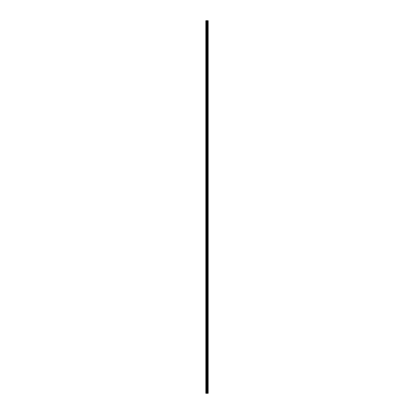 <?xml version="1.0" encoding="UTF-8"?>
<svg xmlns="http://www.w3.org/2000/svg" width="414" height="414" viewBox="0 0 414 414"><rect width="100%" height="100%" fill="white"/><g stroke="black" fill="none" stroke-linecap="round" stroke-linejoin="round"><path stroke-width="0.31" stroke-dasharray="2.07 1.55" d="M205.83 24.4L205.83 24.835L205.83 24.4M207.062 24.4L207.062 25.078L207.062 24.4M208.17 24.4L208.17 25.078L208.17 24.4M205.83 34.274L205.83 33.839L205.83 34.274M207.062 34.274L207.062 33.591L207.062 34.274M208.17 34.274L208.17 33.591L208.17 34.274M205.83 44.143L205.83 43.708L205.83 44.143M207.062 44.143L207.062 44.821L207.062 44.143M208.17 44.143L208.17 44.821L208.17 44.143M205.83 54.011L205.83 54.446L205.83 54.011M207.062 54.011L207.062 54.689L207.062 54.011M208.17 54.011L208.17 54.689L208.17 54.011M205.83 63.88L205.83 64.315L205.83 63.88M207.062 63.88L207.062 64.558L207.062 63.88M208.17 63.88L208.17 64.558L208.17 63.88M205.83 73.754L205.83 73.319L205.83 73.754M207.062 73.754L207.062 74.432L207.062 73.754M208.17 73.754L208.17 74.432L208.17 73.754M205.83 83.623L205.83 83.188L205.83 83.623M207.062 83.623L207.062 84.301L207.062 83.623M208.17 83.623L208.17 84.301L208.17 83.623M205.83 93.492L205.83 93.926L205.83 93.492M207.062 93.492L207.062 94.169L207.062 93.492M208.17 93.492L208.17 94.169L208.17 93.492M205.83 103.365L205.83 102.931L205.83 103.365M207.062 103.365L207.062 102.682L207.062 103.365M208.17 103.365L208.17 102.682L208.17 103.365M205.83 113.234L205.83 112.799L205.83 113.234M207.062 113.234L207.062 113.912L207.062 113.234M208.17 113.234L208.17 113.912L208.17 113.234M205.83 123.103L205.83 123.538L205.83 123.103M207.062 123.103L207.062 123.781L207.062 123.103M208.17 123.103L208.17 123.781L208.17 123.103M205.83 132.972L205.83 133.406L205.83 132.972M207.062 132.972L207.062 133.65L207.062 132.972M208.17 132.972L208.17 133.65L208.17 132.972M205.83 142.846L205.83 142.411L205.83 142.846M207.062 142.846L207.062 143.523L207.062 142.846M208.17 142.846L208.17 143.523L208.17 142.846M205.83 152.714L205.83 152.28L205.83 152.714M207.062 152.714L207.062 153.392L207.062 152.714M208.17 152.714L208.17 153.392L208.17 152.714M205.83 162.583L205.83 163.018L205.83 162.583M207.062 162.583L207.062 163.261L207.062 162.583M208.17 162.583L208.17 163.261L208.17 162.583M205.83 172.457L205.83 172.022L205.83 172.457M207.062 172.457L207.062 171.774L207.062 172.457M208.17 172.457L208.17 171.774L208.17 172.457M205.83 182.326L205.83 181.891L205.83 182.326M207.062 182.326L207.062 183.004L207.062 182.326M208.17 182.326L208.17 183.004L208.17 182.326M205.83 192.194L205.83 192.629L205.83 192.194M207.062 192.194L207.062 192.872L207.062 192.194M208.17 192.194L208.17 192.872L208.17 192.194M205.83 202.063L205.83 202.498L205.83 202.063M207.062 202.063L207.062 202.741L207.062 202.063M208.17 202.063L208.17 202.741L208.17 202.063M205.83 211.937L205.83 211.502L205.83 211.937M207.062 211.937L207.062 212.615L207.062 211.937M208.17 211.937L208.17 212.615L208.17 211.937M205.83 221.806L205.83 221.371L205.83 221.806M207.062 221.806L207.062 222.484L207.062 221.806M208.17 221.806L208.17 222.484L208.17 221.806M205.83 231.674L205.83 232.109L205.83 231.674M207.062 231.674L207.062 232.352L207.062 231.674M208.17 231.674L208.17 232.352L208.17 231.674M205.83 241.543L205.83 241.978L205.83 241.543M207.062 241.543L207.062 242.226L207.062 241.543M208.17 241.543L208.17 242.226L208.17 241.543M205.83 251.417L205.83 250.982L205.83 251.417M207.062 251.417L207.062 252.095L207.062 251.417M208.17 251.417L208.17 252.095L208.17 251.417M205.83 261.286L205.83 261.72L205.83 261.286M207.062 261.286L207.062 261.964L207.062 261.286M208.17 261.286L208.17 261.964L208.17 261.286M205.83 271.154L205.83 271.589L205.83 271.154M207.062 271.154L207.062 270.477L207.062 271.154M208.17 271.154L208.17 270.477L208.17 271.154M205.83 281.028L205.83 280.594L205.83 281.028M207.062 281.028L207.062 281.706L207.062 281.028M208.17 281.028L208.17 281.706L208.17 281.028M205.83 290.897L205.83 290.462L205.83 290.897M207.062 290.897L207.062 290.219L207.062 290.897M208.17 290.897L208.17 290.219L208.17 290.897M205.83 300.766L205.83 301.201L205.83 300.766M207.062 300.766L207.062 300.088L207.062 300.766M208.17 300.766L208.17 300.088L208.17 300.766M205.83 310.635L205.83 311.069L205.83 310.635M207.062 310.635L207.062 311.318L207.062 310.635M208.17 310.635L208.17 311.318L208.17 310.635M205.83 320.508L205.83 320.074L205.83 320.508M207.062 320.508L207.062 319.831L207.062 320.508M208.17 320.508L208.17 319.831L208.17 320.508M205.83 330.377L205.83 330.812L205.83 330.377M207.062 330.377L207.062 331.055L207.062 330.377M208.17 330.377L208.17 331.055L208.17 330.377M205.83 340.246L205.83 340.681L205.83 340.246M207.062 340.246L207.062 339.568L207.062 340.246M208.17 340.246L208.17 339.568L208.17 340.246M205.83 350.12L205.83 349.685L205.83 350.12M207.062 350.12L207.062 350.798L207.062 350.12M208.17 350.12L208.17 350.798L208.17 350.12M205.83 359.989L205.83 359.554L205.83 359.989M207.062 359.989L207.062 360.666L207.062 359.989M208.17 359.989L208.17 360.666L208.17 359.989M205.83 369.857L205.83 370.292L205.83 369.857M207.062 369.857L207.062 369.179L207.062 369.857M208.17 369.857L208.17 369.179L208.17 369.857M205.83 379.726L205.83 380.161L205.83 379.726M207.062 379.726L207.062 380.409L207.062 379.726M208.17 379.726L208.17 380.409L208.17 379.726M205.83 389.6L205.83 389.165L205.83 389.6M207.062 389.6L207.062 388.922L207.062 389.6M208.17 389.6L208.17 388.922L208.17 389.6M208.061 389.6L208.061 388.922L208.061 389.6M208.061 379.726L208.061 380.409L208.061 379.726M208.061 369.857L208.061 369.179L208.061 369.857M208.061 359.989L208.061 360.666L208.061 359.989M208.061 350.12L208.061 350.798L208.061 350.12M208.061 340.246L208.061 339.568L208.061 340.246M208.061 330.377L208.061 331.055L208.061 330.377M208.061 320.508L208.061 319.831L208.061 320.508M208.061 310.635L208.061 311.318L208.061 310.635M208.061 300.766L208.061 300.088L208.061 300.766M208.061 290.897L208.061 290.219L208.061 290.897M208.061 281.028L208.061 281.706L208.061 281.028M208.061 271.154L208.061 270.477L208.061 271.154M208.061 261.286L208.061 261.964L208.061 261.286M208.061 251.417L208.061 252.095L208.061 251.417M208.061 241.543L208.061 242.226L208.061 241.543M208.061 231.674L208.061 232.352L208.061 231.674M208.061 221.806L208.061 222.484L208.061 221.806M208.061 211.937L208.061 212.615L208.061 211.937M208.061 202.063L208.061 202.741L208.061 202.063M208.061 192.194L208.061 192.872L208.061 192.194M208.061 182.326L208.061 183.004L208.061 182.326M208.061 172.457L208.061 171.774L208.061 172.457M208.061 162.583L208.061 163.261L208.061 162.583M208.061 152.714L208.061 153.392L208.061 152.714M208.061 142.846L208.061 143.523L208.061 142.846M208.061 132.972L208.061 133.65L208.061 132.972M208.061 123.103L208.061 123.781L208.061 123.103M208.061 113.234L208.061 113.912L208.061 113.234M208.061 103.365L208.061 102.682L208.061 103.365M208.061 93.492L208.061 94.169L208.061 93.492M208.061 83.623L208.061 84.301L208.061 83.623M208.061 73.754L208.061 74.432L208.061 73.754M208.061 63.88L208.061 64.558L208.061 63.88M208.061 54.011L208.061 54.689L208.061 54.011M208.061 44.143L208.061 44.821L208.061 44.143M208.061 34.274L208.061 33.591L208.061 34.274M208.061 24.4L208.061 25.078L208.061 24.4M207.197 393.3L206.767 393.3L207.197 393.3M206.767 393.3L207.176 393.3L206.767 393.3M205.913 393.3L205.83 20.7L205.913 393.3M208.097 393.3L205.83 393.3L205.83 20.7L208.17 20.7L208.17 393.3L208.097 20.7M206.767 20.7L207.171 20.7L206.767 20.7M205.83 393.3L205.83 20.7L205.83 393.3M205.929 393.3L205.929 20.7M207.01 393.3L207.01 20.7M207.238 393.3L207.238 20.7M206.12 393.3L206.12 20.7M206.255 393.3L206.255 20.7M206.576 393.3L206.576 20.7M206.71 393.3L206.71 20.7M207.14 393.3L207.14 20.7M207.254 393.3L207.254 20.7M207.497 393.3L207.497 20.7M207.533 393.3L207.533 20.7M207.823 393.3L207.823 20.7M207.859 393.3L207.859 20.7M208.118 393.3L208.118 20.7M205.83 24.835L207.062 24.835L205.83 24.835M205.83 34.704L207.062 34.704L205.83 34.704M205.83 44.572L207.062 44.572L205.83 44.572M205.83 54.446L207.062 54.446L205.83 54.446M205.83 64.315L207.062 64.315L205.83 64.315M205.83 74.184L207.062 74.184L205.83 74.184M205.83 84.052L207.062 84.052L205.83 84.052M205.83 93.926L207.062 93.926L205.83 93.926M205.83 103.795L207.062 103.795L205.83 103.795M205.83 113.664L207.062 113.664L205.83 113.664M205.83 123.538L207.062 123.538L205.83 123.538M205.83 133.406L207.062 133.406L205.83 133.406M205.83 143.275L207.062 143.275L205.83 143.275M205.83 153.144L207.062 153.144L205.83 153.144M205.83 163.018L207.062 163.018L205.83 163.018M205.83 172.886L207.062 172.886L205.83 172.886M205.83 182.755L207.062 182.755L205.83 182.755M205.83 192.629L207.062 192.629L205.83 192.629M205.83 202.498L207.062 202.498L205.83 202.498M205.83 212.366L207.062 212.366L205.83 212.366M205.83 222.235L207.062 222.235L205.83 222.235M205.83 232.109L207.062 232.109L205.83 232.109M205.83 241.978L207.062 241.978L205.83 241.978M205.83 251.847L207.062 251.847L205.83 251.847M205.83 261.72L207.062 261.72L205.83 261.72M205.83 271.589L207.062 271.589L205.83 271.589M205.83 281.458L207.062 281.458L205.83 281.458M205.83 291.327L207.062 291.327L205.83 291.327M205.83 301.201L207.062 301.201L205.83 301.201M205.83 311.069L207.062 311.069L205.83 311.069M205.83 320.938L207.062 320.938L205.83 320.938M205.83 330.812L207.062 330.812L205.83 330.812M205.83 340.681L207.062 340.681L205.83 340.681M205.83 350.549L207.062 350.549L205.83 350.549M205.83 360.418L207.062 360.418L205.83 360.418M205.83 370.292L207.062 370.292L205.83 370.292M205.83 380.161L207.062 380.161L205.83 380.161M205.83 390.029L207.062 390.029L205.83 390.029M207.062 390.278L208.061 390.278L207.062 390.278M207.062 380.409L208.061 380.409L207.062 380.409M207.062 370.535L208.061 370.535L207.062 370.535M207.062 360.666L208.061 360.666L207.062 360.666M207.062 350.798L208.061 350.798L207.062 350.798M207.062 340.924L208.061 340.924L207.062 340.924M207.062 331.055L208.061 331.055L207.062 331.055M207.062 321.186L208.061 321.186L207.062 321.186M207.062 311.318L208.061 311.318L207.062 311.318M207.062 301.444L208.061 301.444L207.062 301.444M207.062 291.575L208.061 291.575L207.062 291.575M207.062 281.706L208.061 281.706L207.062 281.706M207.062 271.832L208.061 271.832L207.062 271.832M207.062 261.964L208.061 261.964L207.062 261.964M207.062 252.095L208.061 252.095L207.062 252.095M207.062 242.226L208.061 242.226L207.062 242.226M207.062 232.352L208.061 232.352L207.062 232.352M207.062 222.484L208.061 222.484L207.062 222.484M207.062 212.615L208.061 212.615L207.062 212.615M207.062 202.741L208.061 202.741L207.062 202.741M207.062 192.872L208.061 192.872L207.062 192.872M207.062 183.004L208.061 183.004L207.062 183.004M207.062 173.135L208.061 173.135L207.062 173.135M207.062 163.261L208.061 163.261L207.062 163.261M207.062 153.392L208.061 153.392L207.062 153.392M207.062 143.523L208.061 143.523L207.062 143.523M207.062 133.65L208.061 133.65L207.062 133.65M207.062 123.781L208.061 123.781L207.062 123.781M207.062 113.912L208.061 113.912L207.062 113.912M207.062 104.043L208.061 104.043L207.062 104.043M207.062 94.169L208.061 94.169L207.062 94.169M207.062 84.301L208.061 84.301L207.062 84.301M207.062 74.432L208.061 74.432L207.062 74.432M207.062 64.558L208.061 64.558L207.062 64.558M207.062 54.689L208.061 54.689L207.062 54.689M207.062 44.821L208.061 44.821L207.062 44.821M207.062 34.952L208.061 34.952L207.062 34.952M207.062 25.078L208.061 25.078L207.062 25.078M207.062 23.722L208.061 23.722L207.062 23.722M207.062 33.591L208.061 33.591L207.062 33.591M207.062 43.465L208.061 43.465L207.062 43.465M207.062 53.334L208.061 53.334L207.062 53.334M207.062 63.202L208.061 63.202L207.062 63.202M207.062 73.076L208.061 73.076L207.062 73.076M207.062 82.945L208.061 82.945L207.062 82.945M207.062 92.814L208.061 92.814L207.062 92.814M207.062 102.682L208.061 102.682L207.062 102.682M207.062 112.556L208.061 112.556L207.062 112.556M207.062 122.425L208.061 122.425L207.062 122.425M207.062 132.294L208.061 132.294L207.062 132.294M207.062 142.168L208.061 142.168L207.062 142.168M207.062 152.036L208.061 152.036L207.062 152.036M207.062 161.905L208.061 161.905L207.062 161.905M207.062 171.774L208.061 171.774L207.062 171.774M207.062 181.648L208.061 181.648L207.062 181.648M207.062 191.516L208.061 191.516L207.062 191.516M207.062 201.385L208.061 201.385L207.062 201.385M207.062 211.259L208.061 211.259L207.062 211.259M207.062 221.128L208.061 221.128L207.062 221.128M207.062 230.996L208.061 230.996L207.062 230.996M207.062 240.865L208.061 240.865L207.062 240.865M207.062 250.739L208.061 250.739L207.062 250.739M207.062 260.608L208.061 260.608L207.062 260.608M207.062 270.477L208.061 270.477L207.062 270.477M207.062 280.35L208.061 280.35L207.062 280.35M207.062 290.219L208.061 290.219L207.062 290.219M207.062 300.088L208.061 300.088L207.062 300.088M207.062 309.957L208.061 309.957L207.062 309.957M207.062 319.831L208.061 319.831L207.062 319.831M207.062 329.699L208.061 329.699L207.062 329.699M207.062 339.568L208.061 339.568L207.062 339.568M207.062 349.442L208.061 349.442L207.062 349.442M207.062 359.311L208.061 359.311L207.062 359.311M207.062 369.179L208.061 369.179L207.062 369.179M207.062 379.048L208.061 379.048L207.062 379.048M207.062 388.922L208.061 388.922L207.062 388.922M205.83 389.165L207.062 389.165L205.83 389.165M205.83 379.296L207.062 379.296L205.83 379.296M205.83 369.428L207.062 369.428L205.83 369.428M205.83 359.554L207.062 359.554L205.83 359.554M205.83 349.685L207.062 349.685L205.83 349.685M205.83 339.816L207.062 339.816L205.83 339.816M205.83 329.948L207.062 329.948L205.83 329.948M205.83 320.074L207.062 320.074L205.83 320.074M205.83 310.205L207.062 310.205L205.83 310.205M205.83 300.336L207.062 300.336L205.83 300.336M205.83 290.462L207.062 290.462L205.83 290.462M205.83 280.594L207.062 280.594L205.83 280.594M205.83 270.725L207.062 270.725L205.83 270.725M205.83 260.856L207.062 260.856L205.83 260.856M205.83 250.982L207.062 250.982L205.83 250.982M205.83 241.114L207.062 241.114L205.83 241.114M205.83 231.245L207.062 231.245L205.83 231.245M205.83 221.371L207.062 221.371L205.83 221.371M205.83 211.502L207.062 211.502L205.83 211.502M205.83 201.634L207.062 201.634L205.83 201.634M205.83 191.765L207.062 191.765L205.83 191.765M205.83 181.891L207.062 181.891L205.83 181.891M205.83 172.022L207.062 172.022L205.83 172.022M205.83 162.153L207.062 162.153L205.83 162.153M205.83 152.28L207.062 152.28L205.83 152.28M205.83 142.411L207.062 142.411L205.83 142.411M205.83 132.542L207.062 132.542L205.83 132.542M205.83 122.673L207.062 122.673L205.83 122.673M205.83 112.799L207.062 112.799L205.83 112.799M205.83 102.931L207.062 102.931L205.83 102.931M205.83 93.062L207.062 93.062L205.83 93.062M205.83 83.188L207.062 83.188L205.83 83.188M205.83 73.319L207.062 73.319L205.83 73.319M205.83 63.451L207.062 63.451L205.83 63.451M205.83 53.582L207.062 53.582L205.83 53.582M205.83 43.708L207.062 43.708L205.83 43.708M205.83 33.839L207.062 33.839L205.83 33.839M205.83 23.971L207.062 23.971L205.83 23.971"/><path stroke-width="0.62" d="M206.576 393.3L208.17 393.3L208.17 20.7L205.83 20.7L205.83 393.3L206.576 393.3L206.576 20.7M208.097 393.3L208.097 20.7M207.238 393.3L207.238 20.7M207.01 393.3L207.01 20.7M205.929 393.3L205.929 20.7M208.118 393.3L208.118 20.7M207.859 393.3L207.859 20.7M207.823 393.3L207.823 20.7M207.533 393.3L207.533 20.7M207.497 393.3L207.497 20.7M207.254 393.3L207.254 20.7M207.14 393.3L207.14 20.7M206.71 393.3L206.71 20.7M206.255 393.3L206.255 20.7M206.12 393.3L206.12 20.7"/></g></svg>
